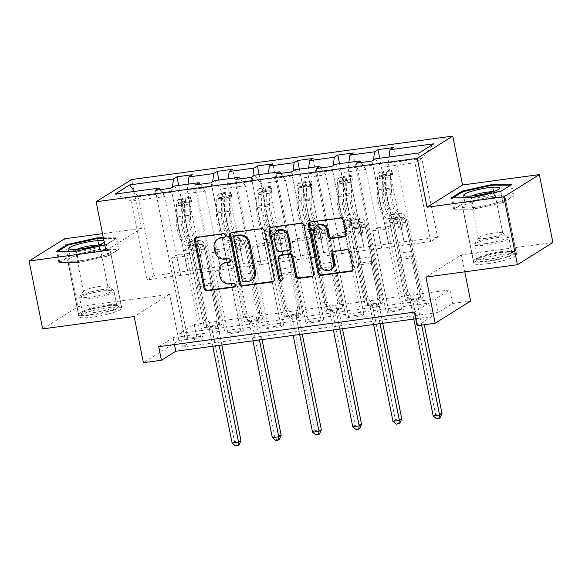 <?xml version="1.0" encoding="UTF-8"?>
<svg xmlns="http://www.w3.org/2000/svg" width="582" height="582" viewBox="0 0 582 582"><rect width="100%" height="100%" fill="white"/><g stroke="black" fill="none" stroke-linecap="round" stroke-linejoin="round"><path stroke-width="0.44" stroke-dasharray="2.91 2.18" d="M225.125 236.983A1.928 1.761 -122.1 0 0 224.259 233.273L197.378 236.903A2.75 2.517 -122.1 0 0 196.01 237.594M235.026 286.562A1.928 1.761 -122.1 0 0 234.168 282.852L229.73 283.921M230.079 261.769A1.928 1.761 -122.1 0 0 229.213 258.059L224.776 259.128M491.404 197.836A21.861 3.376 -11.3 0 0 462.486 206.806A21.861 3.376 -11.3 0 0 476.447 207.207A21.861 3.376 -11.3 0 0 505.365 198.236A21.861 3.376 -11.3 0 0 491.404 197.836M487.738 263.69A21.861 3.376 168.7 0 1 473.777 263.29A21.861 3.376 168.7 0 1 502.695 254.327A21.861 3.376 168.7 0 1 516.656 254.72A21.861 3.376 168.7 0 1 487.738 263.69M81.589 260.583A21.861 3.376 168.7 0 1 67.628 260.19A21.861 3.376 168.7 0 1 96.539 251.22A21.861 3.376 168.7 0 1 110.507 251.62A21.861 3.376 168.7 0 1 81.589 260.583M92.873 317.074A21.861 3.376 168.7 0 1 78.912 316.673A21.861 3.376 168.7 0 1 107.83 307.703A21.861 3.376 168.7 0 1 121.791 308.104A21.861 3.376 168.7 0 1 92.873 317.074M42.668 328.895L78.134 306.685L169.638 294.317L178.863 340.477L143.39 362.695M64.573 238.795L78.134 306.685M158.719 346.676L173.101 337.669L428.781 303.106L414.399 312.112M187.651 338.171L203.118 336.083L200.725 337.582L185.258 339.677L187.651 338.171L171.646 258.059L176.484 255.032L180.653 275.337L164.917 196.585L131.408 201.11L147.144 279.869L180.653 275.337M227.86 332.737L243.327 330.649L240.933 332.147L225.467 334.243L227.86 332.737L211.855 252.624L216.693 249.598L220.862 269.903L205.126 191.151L180.384 194.49L196.119 273.249L220.862 269.903M268.069 327.302L283.536 325.214L281.135 326.713L265.676 328.801L268.069 327.302L252.064 247.19L256.902 244.156L261.071 264.468L245.335 185.709L220.593 189.055L236.328 267.815L261.071 264.468M308.278 321.868L323.745 319.773L321.344 321.279L305.885 323.366L308.278 321.868L292.273 241.756L297.111 238.722L301.28 259.034L285.544 180.275L260.794 183.621L276.537 262.373L301.28 259.034M348.487 316.433L363.954 314.338L361.553 315.844L346.086 317.932L348.487 316.433L332.475 236.321L337.32 233.287L341.488 253.592L325.745 174.84L301.003 178.187L316.739 256.938L341.488 253.592M388.696 310.992L404.155 308.904L401.762 310.402L386.295 312.498L388.696 310.992L372.684 230.879L377.529 227.853L381.69 248.158L365.954 169.406L341.212 172.752L356.948 251.504L381.69 248.158M194.192 324.465L449.871 289.894L435.489 298.901L179.809 333.471L194.192 324.465L196.905 338.04L178.863 340.477M206.828 326.167L222.295 324.079L219.894 325.578L204.428 327.666L206.828 326.167L178.71 185.447M247.037 320.733L262.497 318.638L260.103 320.144L244.636 322.232L247.037 320.733L218.919 180.013M287.246 315.298L302.705 313.203L300.312 314.709L284.845 316.797L287.246 315.298L259.121 174.571M327.455 309.857L342.914 307.769L340.521 309.268L325.054 311.363L327.455 309.857L299.33 169.136M367.657 304.422L383.123 302.334L380.73 303.833L365.263 305.928L367.657 304.422L339.539 163.702M407.866 298.988L423.332 296.9L420.939 298.399L405.472 300.487L407.866 298.988L379.748 158.268M363.852 247.183L348.116 168.424L372.858 165.084L388.594 243.836L363.852 247.183L359.88 226.754L364.718 223.721L380.73 303.833M372.858 165.084L373.491 160.057M348.116 168.424L348.865 162.443M361.066 162.509L365.954 169.406M335.21 164.291L341.212 172.752M323.643 252.617L307.907 173.865L332.649 170.519L348.385 249.271L323.643 252.617L319.671 232.189L324.509 229.155L340.521 309.268M332.649 170.519L333.282 165.492M307.907 173.865L308.656 167.878M320.857 167.943L325.745 174.84M295.001 169.726L301.003 178.187M283.434 258.052L267.698 179.3L292.44 175.953L308.176 254.705L283.434 258.052L279.462 237.623L284.307 234.597L300.312 314.709M292.44 175.953L293.073 170.933M267.698 179.3L268.447 173.312M280.648 173.385L285.544 180.275M254.792 175.16L260.794 183.621M243.225 263.486L227.489 184.734L252.232 181.388L267.975 260.147L243.225 263.486L239.253 243.058L244.098 240.031L260.103 320.144M252.232 181.388L252.864 176.368M227.489 184.734L228.246 178.747M240.439 178.82L245.335 185.709M214.583 180.595L220.593 189.055M203.023 268.928L187.28 190.168L212.03 186.822L227.766 265.581L203.023 268.928L199.044 248.499L203.889 245.466L219.894 325.578M212.03 186.822L212.656 181.802M187.28 190.168L188.037 184.188M200.23 184.254L205.126 191.151M174.374 186.029L180.384 194.49M115.098 194.046L131.408 201.11L138.312 196.789L171.821 192.264L187.557 271.016L154.048 275.548L138.312 196.789L134.413 191.434M171.821 192.264L172.447 187.237M160.021 189.688L164.917 196.585M425.929 277.083L461.402 254.872L552.9 242.498M461.402 254.872L464.792 271.83M470.627 301.032L452.585 303.477L438.202 312.483L182.522 347.047L196.905 338.04M449.871 289.894L452.585 303.477M105.909 250.624L141.375 228.406L102.519 233.666M141.375 228.406L131.612 179.525M415.737 318.812L431.495 316.681L417.112 325.687M154.048 275.548L147.144 279.869M381.596 248.216L430.665 241.537L437.569 237.216L421.834 158.464L388.325 162.989L404.061 241.748L400.089 221.32L404.927 218.286L420.939 298.399M437.569 237.216L404.061 241.748M430.665 241.537L414.93 162.785L421.834 158.464L433.801 143.805M397.157 246.07L381.421 167.31L414.93 162.785L419.229 152.928M388.594 243.836L404.155 241.683M348.385 249.271L363.946 247.124M308.176 254.705L323.738 252.559M267.975 260.147L283.529 257.993M227.766 265.581L243.327 263.428M187.557 271.016L203.118 268.862M180.558 275.395L196.119 273.249M220.767 269.961L236.328 267.815M260.976 264.526L276.537 262.373M301.178 259.092L316.739 256.938M341.387 253.657L356.948 251.504M388.325 162.989L389.074 157.009M375.419 158.85L381.421 167.31M173.101 337.669L174.469 344.544M428.781 303.106L431.495 316.681M179.809 333.471L182.522 347.047M435.489 298.901L438.202 312.483M187.651 270.957L183.585 250.587L188.423 247.554L203.889 245.466M183.585 250.587L199.044 248.499M188.423 247.554L204.428 327.666M222.295 324.079L192.446 174.716M155.409 190.314L185.258 339.677M203.118 336.083L187.113 255.971L191.951 252.937L196.025 273.307M170.875 188.226L200.725 337.582M176.484 255.032L191.951 252.937M171.646 258.059L187.113 255.971M216.693 249.598L232.16 247.503L236.227 267.873M211.855 252.624L227.322 250.536L232.16 247.503M211.084 182.784L240.933 332.147M243.327 330.649L227.322 250.536M195.617 184.88L225.467 334.243M227.86 265.523L223.786 245.153L228.631 242.119L244.636 322.232M262.497 318.638L232.655 169.282M228.631 242.119L244.098 240.031M223.786 245.153L239.253 243.058M256.902 244.156L272.369 242.068L276.435 262.438M252.064 247.19L267.524 245.102L272.369 242.068M251.293 177.35L281.135 326.713M283.536 325.214L267.524 245.102M235.826 179.445L265.676 328.801M268.069 260.081L263.995 239.719L268.84 236.685L284.845 316.797M302.705 313.203L272.863 163.84M268.84 236.685L284.307 234.597M263.995 239.719L279.462 237.623M297.111 238.722L312.578 236.634L316.644 256.997M292.273 241.756L307.733 239.66L312.578 236.634M291.502 171.916L321.344 321.279M323.745 319.773L307.733 239.66M276.035 174.003L305.885 323.366M308.278 254.647L304.204 234.277L309.049 231.25L325.054 311.363M342.914 307.769L313.072 158.406M309.049 231.25L324.509 229.155M304.204 234.277L319.671 232.189M337.32 233.287L352.787 231.2L356.853 251.562M332.475 236.321L347.941 234.226L352.787 231.2M331.711 166.481L361.553 315.844M363.954 314.338L347.941 234.226M316.244 168.569L346.086 317.932M348.48 249.212L344.413 228.842L349.258 225.816L365.263 305.928M383.123 302.334L353.281 152.971M349.258 225.816L364.718 223.721M344.413 228.842L359.88 226.754M377.529 227.853L392.996 225.758L397.062 246.128M372.684 230.879L388.15 228.791L392.996 225.758M371.92 161.047L401.762 310.402M404.155 308.904L388.15 228.791M356.453 163.135L386.295 312.498M388.689 243.778L384.622 223.408L389.46 220.374L405.472 300.487M423.332 296.9L393.49 147.537M389.46 220.374L404.927 218.286M384.622 223.408L400.089 221.32M104.753 244.826L106.317 244.484L116.997 237.791L103.349 237.805M169.638 294.317L134.166 316.528M58.855 262.613L78.381 262.591L108.594 255.884L119.281 249.198L99.748 249.212L69.534 255.92L58.855 262.613L56.57 251.206M78.381 262.591L76.104 251.184M69.534 255.92L67.432 245.393M99.748 249.212L97.616 238.562M119.281 249.198L116.997 237.791M108.594 255.884L106.317 244.484M503.459 202.507L514.139 195.814L494.613 195.828L464.4 202.536L453.713 209.229L473.246 209.207L503.459 202.507L501.182 191.1M514.139 195.814L511.862 184.407M473.246 209.207L470.969 197.807M453.713 209.229L451.436 197.822M464.4 202.536L462.29 192.016M494.613 195.828L492.481 185.178M218.556 238.54A8.803 8.053 -122.1 0 0 215.136 247.095L214.176 247.699M225.736 258.532A8.803 8.053 -122.1 0 1 215.937 251.097L215.136 247.095M223.51 263.333A8.803 8.053 -122.1 0 0 220.091 271.889L219.13 272.485M230.69 283.318A8.803 8.053 -122.1 0 1 220.891 275.883L220.091 271.889M273.591 281.317A2.75 2.517 -122.1 0 0 275.177 278.4L265.588 230.421A2.75 2.517 -122.1 0 0 262.526 228.093L232.669 232.131A2.75 2.517 -122.1 0 0 231.301 232.829M235.55 235.725A1.928 1.761 -122.1 0 0 234.801 237.594L233.848 238.191M251.999 279.775A8.803 8.053 -122.1 0 1 249.031 280.844L245.364 281.339A1.928 1.761 -122.1 0 1 243.218 279.709L234.801 237.594M270.645 227.511A2.75 2.517 -122.1 0 1 272.012 226.813L301.869 222.775L300.909 223.379M312.927 275.999A2.75 2.517 -122.1 0 0 314.513 273.082L304.932 225.103A2.75 2.517 -122.1 0 0 301.869 222.775M280.328 255.192A2.75 2.517 -122.1 0 0 279.258 257.862L283.303 278.123L282.343 278.727M282.023 280.211A1.928 1.761 -122.1 0 0 283.303 278.123M278.08 230.523A7.362 6.737 -122.1 0 0 275.221 237.674L274.26 238.271M289.909 249.649A2.75 2.517 -122.1 0 1 288.985 249.976L280.509 251.126A2.75 2.517 -122.1 0 1 277.447 248.805L275.221 237.674M317.394 225.067A7.362 6.737 -122.1 0 0 314.535 232.218L313.574 232.822M331.522 269.131A7.362 6.737 -122.1 0 1 320.849 263.806L314.535 232.218M352.27 270.681A2.75 2.517 -122.1 0 0 353.856 267.764L350.604 251.504A2.75 2.517 -122.1 0 0 347.541 249.183L334.766 250.907A2.75 2.517 -122.1 0 0 333.399 251.599M345.373 236.161A2.75 2.517 -122.1 0 0 346.959 233.244L344.268 219.785A2.75 2.517 -122.1 0 0 341.205 217.457L311.355 221.495A2.75 2.517 -122.1 0 0 309.98 222.186M186.305 242.228L191.202 241.566L193.457 241.886A10.229 3.812 -97.7 0 1 197.924 249.831L198.804 254.232A1.681 1.542 -122.1 0 0 201.248 255.454A1.681 1.542 -122.1 0 0 201.903 253.817L201.023 249.416A10.229 3.812 82.3 0 0 196.556 241.472L194.293 241.152L199.19 240.49L201.452 240.81A10.229 3.812 -97.7 0 1 205.919 248.754L219.494 316.703L217.101 318.201L210.48 285.071L197.589 286.81L197.822 284.947A6.089 2.27 82.3 0 0 197.604 280.393L191.784 251.271A6.584 2.459 -97.7 0 0 188.91 246.157L186.647 245.837A21.439 7.995 82.3 0 1 176.208 217.042L176.564 204.333A7.428 2.772 82.3 0 1 177.99 199.786L178.696 203.314A3.783 1.411 82.3 0 0 177.99 205.621L177.641 218.323A17.802 6.635 82.3 0 0 186.305 242.228L188.561 242.548A10.229 3.812 -97.7 0 1 193.028 250.493L206.61 318.441L211.23 325.978A2.801 2.568 57.9 0 1 211.622 326.968L234.517 441.571L232.123 443.069M190.874 198.047L190.219 197.189L190.925 200.717L191.58 201.576L190.874 198.047A7.428 2.772 82.3 0 0 189.448 202.594L189.099 215.296A21.439 7.995 82.3 0 0 199.539 244.098L194.635 244.76L196.898 245.08A6.584 2.459 -97.7 0 1 199.772 250.195L200.652 254.596A1.681 1.542 57.9 0 1 199.43 256.436A1.681 1.542 57.9 0 1 197.56 255.018L196.68 250.609A6.584 2.459 82.3 0 0 193.806 245.495L191.543 245.175L186.647 245.837M197.589 286.81L204.209 319.947L206.61 318.441M191.58 201.576A3.783 1.411 82.3 0 0 190.881 203.875L190.525 216.584A17.802 6.635 82.3 0 0 199.19 240.49M199.539 244.098L201.794 244.418A6.584 2.459 -97.7 0 1 204.668 249.532L210.488 278.647A6.089 2.27 -97.7 0 1 210.713 283.201L210.48 285.071M190.219 197.189L182.486 198.236L177.99 199.786M190.925 200.717L183.192 201.765L182.486 198.236M178.696 203.314L183.192 201.765M194.635 244.76A21.439 7.995 -97.7 0 1 184.203 215.958L184.552 203.256A7.428 2.772 -97.7 0 1 185.331 199.488C184.945 198.724 183.919 198.862 182.231 199.91A7.428 2.772 82.3 0 0 181.46 203.671L181.104 216.38A21.439 7.995 82.3 0 0 191.543 245.175M191.202 241.566A17.802 6.635 -97.7 0 1 182.537 217.661L182.886 204.959A3.783 1.411 -97.7 0 1 183.017 203.816C184.581 202.274 185.614 202.136 186.109 203.402A3.783 1.411 82.3 0 0 185.978 204.537L185.629 217.246A17.802 6.635 82.3 0 0 194.293 241.152M221.844 345.024L218.061 326.102A2.801 2.568 57.9 0 1 218.046 325.062L219.494 316.703M240.963 440.698L234.517 441.571L236.438 445.288L239.02 444.939M185.331 199.488L186.109 203.402L185.331 199.488M204.209 319.947L208.836 327.484A2.801 2.568 57.9 0 1 209.222 328.474L212.779 346.254M219.218 345.381L215.667 327.601A2.801 2.568 57.9 0 1 215.653 326.56L217.101 318.201M235.477 445.892L236.438 445.288M111.751 310.206A18.922 2.925 -11.3 0 0 118.153 306.11A18.922 2.925 -11.3 0 0 88.086 310.228A18.922 2.925 -11.3 0 0 81.502 313.429A18.922 2.925 -11.3 0 0 90.974 314.571A18.922 2.925 -11.3 0 0 111.751 310.206M88.69 308.867A17.518 2.706 168.7 0 1 116.531 305.055A17.518 2.706 168.7 0 1 116.822 305.426A17.518 2.706 168.7 0 1 110.602 308.846A17.518 2.706 168.7 0 1 92.567 312.752A17.518 2.706 168.7 0 1 82.469 312.294A17.518 2.706 168.7 0 1 82.593 311.836A17.518 2.706 168.7 0 1 88.69 308.867M104.251 242.345A18.217 2.815 -11.3 0 0 103.96 240.861M76.875 249.365A12.477 1.928 -11.3 0 0 75.304 250.697A12.477 1.928 -11.3 0 0 75.864 251.118A12.477 1.928 -11.3 0 0 95.339 248.245A12.477 1.928 -11.3 0 0 99.413 246.412A12.477 1.928 -11.3 0 0 99.769 245.808A12.477 1.928 -11.3 0 0 97.805 245.189M87.882 289.043A12.477 1.928 168.7 0 1 107.706 286.322A12.477 1.928 168.7 0 1 107.917 286.591A12.477 1.928 168.7 0 1 103.487 289.028A12.477 1.928 168.7 0 1 90.647 291.808A12.477 1.928 168.7 0 1 83.452 291.48A12.477 1.928 168.7 0 1 83.546 291.153A12.477 1.928 168.7 0 1 87.882 289.043M113.505 310.206A21.723 3.354 168.7 0 1 91.141 315.044A21.723 3.354 168.7 0 1 78.614 314.476A21.723 3.354 168.7 0 1 86.332 310.228A21.723 3.354 168.7 0 1 108.696 305.39A21.723 3.354 168.7 0 1 121.216 305.957A21.723 3.354 168.7 0 1 113.505 310.206M102.65 255.891A21.723 3.354 168.7 0 1 80.287 260.729A21.723 3.354 168.7 0 1 67.759 260.161A21.723 3.354 168.7 0 1 75.478 255.913A21.723 3.354 168.7 0 1 97.841 251.075A21.723 3.354 168.7 0 1 110.369 251.65A21.723 3.354 168.7 0 1 102.65 255.891M59.793 262.402L70.138 255.92L99.413 249.423L118.335 249.402L107.99 255.884L78.716 262.387L59.793 262.402L57.618 251.54L58.156 251.206M70.138 255.92L67.97 245.058M99.413 249.423L97.245 238.562M103.494 238.555L116.167 238.54L105.815 245.022L76.54 251.526L57.618 251.54M118.335 249.402L116.167 238.54M107.99 255.884L105.815 245.022M78.716 262.387L76.54 251.526M501.255 252.784A18.922 2.925 -11.3 0 0 476.367 260.045A18.922 2.925 -11.3 0 0 488.313 260.889A18.922 2.925 -11.3 0 0 506.755 256.778A18.922 2.925 -11.3 0 0 513.018 252.726A18.922 2.925 -11.3 0 0 501.255 252.784M488.516 259.23A17.518 2.706 168.7 0 1 477.327 258.91A17.518 2.706 168.7 0 1 477.458 258.452A17.518 2.706 168.7 0 1 500.498 251.722A17.518 2.706 168.7 0 1 511.396 251.671A17.518 2.706 168.7 0 1 511.687 252.042A17.518 2.706 168.7 0 1 488.516 259.23M471.74 195.988A12.477 1.928 -11.3 0 0 470.169 197.32A12.477 1.928 -11.3 0 0 470.729 197.735A12.477 1.928 -11.3 0 0 478.135 197.545A12.477 1.928 -11.3 0 0 494.278 193.028A12.477 1.928 -11.3 0 0 494.627 192.431A12.477 1.928 -11.3 0 0 492.67 191.805M486.283 238.322A12.477 1.928 168.7 0 1 478.317 238.096A12.477 1.928 168.7 0 1 478.411 237.769A12.477 1.928 168.7 0 1 494.816 232.982A12.477 1.928 168.7 0 1 502.572 232.946A12.477 1.928 168.7 0 1 502.783 233.207A12.477 1.928 168.7 0 1 486.283 238.322M502.208 252.181A21.723 3.354 168.7 0 1 516.081 252.581A21.723 3.354 168.7 0 1 487.352 261.485A21.723 3.354 168.7 0 1 473.479 261.092A21.723 3.354 168.7 0 1 502.208 252.181M491.361 197.865A21.723 3.354 168.7 0 1 505.227 198.266A21.723 3.354 168.7 0 1 476.498 207.17A21.723 3.354 168.7 0 1 462.625 206.777A21.723 3.354 168.7 0 1 491.361 197.865M502.848 202.507L473.581 209.003L454.651 209.018L465.003 202.536L494.278 196.039L513.2 196.025L502.848 202.507L500.68 191.638L471.405 198.142L453.022 197.822M473.581 209.003L471.405 198.142M454.651 209.018L452.483 198.156M465.003 202.536L462.836 191.674M494.278 196.039L492.11 185.178M510.661 185.163L500.68 191.638M513.2 196.025L511.032 185.156M226.514 236.794L231.41 236.132L233.666 236.452A10.229 3.812 -97.7 0 1 238.133 244.396L239.013 248.798A1.681 1.542 -122.1 0 0 241.457 250.013A1.681 1.542 -122.1 0 0 242.105 248.383L241.224 243.974A10.229 3.812 82.3 0 0 236.758 236.03L234.502 235.717L239.398 235.055L241.661 235.368A10.229 3.812 -97.7 0 1 246.128 243.312L259.703 311.268L257.309 312.767L250.689 279.636L237.798 281.375L238.031 279.505A6.089 2.27 82.3 0 0 237.812 274.951L231.992 245.837A6.584 2.459 -97.7 0 0 229.119 240.722L226.856 240.402A21.439 7.995 82.3 0 1 216.417 211.601L216.773 198.898A7.428 2.772 82.3 0 1 218.199 194.352L218.905 197.88A3.783 1.411 82.3 0 0 218.199 200.179L217.85 212.888A17.802 6.635 82.3 0 0 226.514 236.794L228.77 237.114A10.229 3.812 -97.7 0 1 233.237 245.058L246.819 313.007L251.439 320.544A2.801 2.568 57.9 0 1 251.831 321.533L274.726 436.136L272.332 437.635M231.083 192.606L230.421 191.754L231.127 195.283L231.789 196.141L231.083 192.606A7.428 2.772 82.3 0 0 229.657 197.153L229.308 209.862A21.439 7.995 82.3 0 0 239.74 238.664L234.844 239.326L237.107 239.646A6.584 2.459 -97.7 0 1 239.98 244.76L240.861 249.161A1.681 1.542 57.9 0 1 239.638 251.002A1.681 1.542 57.9 0 1 237.769 249.576L236.889 245.175A6.584 2.459 82.3 0 0 234.015 240.06L231.752 239.74L226.856 240.402M237.798 281.375L244.418 314.506L246.819 313.007M231.789 196.141A3.783 1.411 82.3 0 0 231.083 198.44L230.734 211.142A17.802 6.635 82.3 0 0 239.398 235.055M239.74 238.664L242.003 238.984A6.584 2.459 -97.7 0 1 244.877 244.098L250.697 273.213A6.089 2.27 -97.7 0 1 250.922 277.767L250.689 279.636M230.421 191.754L222.695 192.802L218.199 194.352M231.127 195.283L223.401 196.33L222.695 192.802M218.905 197.88L223.401 196.33M234.844 239.326A21.439 7.995 -97.7 0 1 224.405 210.524L224.761 197.815A7.428 2.772 -97.7 0 1 225.532 194.053C225.154 193.289 224.128 193.428 222.44 194.475A7.428 2.772 82.3 0 0 221.669 198.236L221.313 210.939A21.439 7.995 82.3 0 0 231.752 239.74M231.41 236.132A17.802 6.635 -97.7 0 1 222.746 212.226L223.095 199.517A3.783 1.411 -97.7 0 1 223.226 198.382C224.79 196.84 225.823 196.701 226.318 197.96A3.783 1.411 82.3 0 0 226.187 199.102L225.838 211.804A17.802 6.635 82.3 0 0 234.502 235.717M262.053 339.59L258.27 320.66A2.801 2.568 57.9 0 1 258.255 319.627L259.703 311.268M281.171 435.263L274.726 436.136L276.646 439.854L279.222 439.505M225.532 194.053L226.318 197.96L225.532 194.053M244.418 314.506L249.045 322.042A2.801 2.568 57.9 0 1 249.431 323.032L252.981 340.819M259.427 339.946L255.876 322.166A2.801 2.568 57.9 0 1 255.862 321.126L257.309 312.767M275.686 440.458L276.646 439.854M266.723 231.36L271.619 230.698L273.875 231.018A10.229 3.812 -97.7 0 1 278.342 238.962L279.222 243.363A1.681 1.542 -122.1 0 0 281.659 244.578A1.681 1.542 -122.1 0 0 282.314 242.949L281.433 238.54A10.229 3.812 82.3 0 0 276.967 230.596L274.711 230.276L279.607 229.614L281.863 229.934A10.229 3.812 -97.7 0 1 286.337 237.878L299.912 305.826L297.511 307.332L290.891 274.202L278.007 275.941L278.24 274.071A6.089 2.27 82.3 0 0 278.014 269.517L272.201 240.402A6.584 2.459 -97.7 0 0 269.32 235.288L267.065 234.968A21.439 7.995 82.3 0 1 256.626 206.166L256.982 193.464A7.428 2.772 82.3 0 1 258.408 188.917L259.114 192.446A3.783 1.411 82.3 0 0 258.408 194.744L258.052 207.454A17.802 6.635 82.3 0 0 266.723 231.36L268.979 231.68A10.229 3.812 -97.7 0 1 273.445 239.624L287.021 307.572L291.647 315.109A2.801 2.568 57.9 0 1 292.033 316.099L314.935 430.702L312.541 432.2M271.292 187.171L270.63 186.32L271.336 189.848L271.998 190.707L271.292 187.171A7.428 2.772 82.3 0 0 269.866 191.718L269.51 204.428A21.439 7.995 82.3 0 0 279.949 233.229L275.053 233.891L277.316 234.204A6.584 2.459 -97.7 0 1 280.189 239.326L281.07 243.727A1.681 1.542 57.9 0 1 279.847 245.56A1.681 1.542 57.9 0 1 277.978 244.142L277.097 239.74A6.584 2.459 82.3 0 0 274.224 234.626L271.961 234.306L267.065 234.968M278.007 275.941L284.627 309.071L287.021 307.572M271.998 190.707A3.783 1.411 82.3 0 0 271.292 193.006L270.943 205.708A17.802 6.635 82.3 0 0 279.607 229.614M279.949 233.229L282.212 233.542A6.584 2.459 -97.7 0 1 285.085 238.664L290.905 267.778A6.089 2.27 -97.7 0 1 291.131 272.332L290.891 274.202M270.63 186.32L262.897 187.368L258.408 188.917M271.336 189.848L263.602 190.896L262.897 187.368M259.114 192.446L263.602 190.896M275.053 233.891A21.439 7.995 -97.7 0 1 264.614 205.09L264.97 192.38A7.428 2.772 -97.7 0 1 265.741 188.619C265.363 187.848 264.33 187.993 262.649 189.034A7.428 2.772 82.3 0 0 261.878 192.802L261.522 205.504A21.439 7.995 82.3 0 0 271.961 234.306M271.619 230.698A17.802 6.635 -97.7 0 1 262.955 206.792L263.304 194.082A3.783 1.411 -97.7 0 1 263.435 192.948C264.999 191.405 266.025 191.267 266.527 192.526A3.783 1.411 82.3 0 0 266.396 193.668L266.047 206.37A17.802 6.635 82.3 0 0 274.711 230.276M302.262 334.155L298.479 315.226A2.801 2.568 57.9 0 1 298.464 314.185L299.912 305.826M321.38 429.829L314.935 430.702L316.855 434.419L319.431 434.07M265.741 188.619L266.527 192.526L265.741 188.619M284.627 309.071L289.254 316.608A2.801 2.568 57.9 0 1 289.64 317.597L293.19 335.377M299.635 334.512L296.085 316.724A2.801 2.568 57.9 0 1 296.063 315.691L297.511 307.332M315.895 435.016L316.855 434.419M306.925 225.925L311.828 225.263L314.084 225.576A10.229 3.812 -97.7 0 1 318.55 233.528L319.431 237.929A1.681 1.542 -122.1 0 0 321.868 239.144A1.681 1.542 -122.1 0 0 322.523 237.507L321.642 233.106A10.229 3.812 82.3 0 0 317.175 225.161L314.92 224.841L319.816 224.179L322.072 224.499A10.229 3.812 -97.7 0 1 326.538 232.444L340.121 300.392L337.72 301.898L331.1 268.76L318.216 270.506L318.449 268.637A6.089 2.27 82.3 0 0 318.223 264.083L312.41 234.968A6.584 2.459 -97.7 0 0 309.529 229.854L307.274 229.534A21.439 7.995 82.3 0 1 296.835 200.732L297.184 188.03A7.428 2.772 82.3 0 1 298.617 183.476L299.323 187.011A3.783 1.411 82.3 0 0 298.617 189.31L298.26 202.019A17.802 6.635 82.3 0 0 306.925 225.925L309.188 226.238A10.229 3.812 -97.7 0 1 313.654 234.19L327.23 302.138L331.856 309.675A2.801 2.568 57.9 0 1 332.242 310.664L355.144 425.26L352.75 426.766M311.501 181.737L310.839 180.886L311.545 184.414L312.192 185.243L311.501 181.737A7.428 2.772 82.3 0 0 310.075 186.284L309.719 198.993A21.439 7.995 82.3 0 0 320.158 227.788L315.262 228.45L317.525 228.77A6.584 2.459 -97.7 0 1 320.398 233.884L321.279 238.293A1.681 1.542 57.9 0 1 320.056 240.126A1.681 1.542 57.9 0 1 318.187 238.707L317.306 234.306A6.584 2.459 82.3 0 0 314.425 229.192L312.17 228.872L307.274 229.534M318.216 270.506L324.836 303.637L327.23 302.138M299.323 187.011L312.207 185.265A3.783 1.411 82.3 0 0 311.501 187.571L311.152 200.273A17.802 6.635 82.3 0 0 319.816 224.179M320.158 227.788L322.421 228.108A6.584 2.459 -97.7 0 1 325.294 233.222L331.114 262.344A6.089 2.27 -97.7 0 1 331.34 266.898L331.1 268.76M310.839 180.886L303.106 181.926L298.617 183.476M311.545 184.414L303.811 185.462L303.106 181.926M299.432 186.968L303.811 185.462M315.262 228.45A21.439 7.995 -97.7 0 1 304.822 199.655L305.179 186.946A7.428 2.772 -97.7 0 1 305.95 183.185C305.572 182.413 304.539 182.552 302.858 183.599A7.428 2.772 82.3 0 0 302.087 187.368L301.731 200.07A21.439 7.995 82.3 0 0 312.17 228.872M311.828 225.263A17.802 6.635 -97.7 0 1 303.157 201.357L303.513 188.648A3.783 1.411 -97.7 0 1 303.637 187.506C305.208 185.971 306.234 185.833 306.736 187.091A3.783 1.411 82.3 0 0 306.605 188.233L306.256 200.935A17.802 6.635 82.3 0 0 314.92 224.841M342.471 328.721L338.688 309.791A2.801 2.568 57.9 0 1 338.673 308.751L340.121 300.392M361.589 424.394L355.144 425.26L357.064 428.985L359.64 428.636M305.95 183.185L306.736 187.091L305.95 183.185M324.836 303.637L329.456 311.174A2.801 2.568 57.9 0 1 329.849 312.163L333.399 329.943M339.844 329.07L336.294 311.29A2.801 2.568 57.9 0 1 336.272 310.25L337.72 301.898M356.104 429.581L357.064 428.985M347.134 220.483L352.03 219.821L354.293 220.142A10.229 3.812 -97.7 0 1 358.759 228.086L359.64 232.494A1.681 1.542 -122.1 0 0 362.077 233.709A1.681 1.542 -122.1 0 0 362.732 232.073L361.851 227.671A10.229 3.812 82.3 0 0 357.384 219.727L355.129 219.407L360.025 218.745L362.28 219.065A10.229 3.812 -97.7 0 1 366.747 227.009L380.33 294.958L377.929 296.456L371.309 263.326L358.425 265.072L358.658 263.202A6.089 2.27 82.3 0 0 358.432 258.648L352.619 229.534A6.584 2.459 -97.7 0 0 349.738 224.419L347.483 224.099A21.439 7.995 82.3 0 1 337.043 195.297L337.393 182.588A7.428 2.772 82.3 0 1 338.819 178.041L339.524 181.577A3.783 1.411 82.3 0 0 338.826 183.876L338.469 196.578A17.802 6.635 82.3 0 0 347.134 220.483L349.396 220.804A10.229 3.812 -97.7 0 1 353.863 228.748L367.438 296.704L372.065 304.24A2.801 2.568 57.9 0 1 372.451 305.223L395.353 419.826L392.952 421.332M351.71 176.302L351.048 175.444L351.754 178.98L352.416 179.831L351.71 176.302A7.428 2.772 82.3 0 0 350.284 180.849L349.928 193.551A21.439 7.995 82.3 0 0 360.367 222.353L355.471 223.015L357.726 223.335A6.584 2.459 -97.7 0 1 360.607 228.45L361.487 232.851A1.681 1.542 57.9 0 1 360.265 234.692A1.681 1.542 57.9 0 1 358.396 233.273L357.515 228.872A6.584 2.459 82.3 0 0 354.634 223.757L352.379 223.437L347.483 224.099M358.425 265.072L365.045 298.202L367.438 296.704M352.416 179.831A3.783 1.411 82.3 0 0 351.71 182.13L351.361 194.839A17.802 6.635 82.3 0 0 360.025 218.745M360.367 222.353L362.63 222.673A6.584 2.459 -97.7 0 1 365.503 227.788L371.323 256.902A6.089 2.27 -97.7 0 1 371.542 261.456L371.309 263.326M351.048 175.444L343.315 176.492L338.819 178.041M351.754 178.98L344.02 180.02L343.315 176.492M339.524 181.577L344.02 180.02M355.471 223.015A21.439 7.995 -97.7 0 1 345.031 194.213L345.388 181.511A7.428 2.772 -97.7 0 1 346.159 177.75C345.781 176.979 344.748 177.117 343.067 178.165A7.428 2.772 82.3 0 0 342.289 181.926L341.94 194.635A21.439 7.995 82.3 0 0 352.379 223.437M352.03 219.821A17.802 6.635 -97.7 0 1 343.365 195.916L343.722 183.214A3.783 1.411 -97.7 0 1 343.846 182.071C345.41 180.536 346.443 180.398 346.937 181.657A3.783 1.411 82.3 0 0 346.814 182.792L346.457 195.501A17.802 6.635 82.3 0 0 355.129 219.407M382.68 323.279L378.897 304.357A2.801 2.568 57.9 0 1 378.882 303.317L380.33 294.958M401.798 418.953L395.353 419.826L397.273 423.543L399.849 423.201M346.159 177.75L346.937 181.657L346.159 177.75M365.045 298.202L369.665 305.739A2.801 2.568 57.9 0 1 370.057 306.729L373.608 324.509M380.053 323.636L376.496 305.856A2.801 2.568 57.9 0 1 376.481 304.815L377.929 296.456M396.313 424.147L397.273 423.543M387.343 215.049L392.239 214.387L394.501 214.707A10.229 3.812 -97.7 0 1 398.968 222.651L399.849 227.053A1.681 1.542 -122.1 0 0 402.286 228.275A1.681 1.542 -122.1 0 0 402.94 226.638L402.06 222.237A10.229 3.812 82.3 0 0 397.593 214.292L395.331 213.972L400.234 213.31L402.489 213.63A10.229 3.812 -97.7 0 1 406.956 221.575L420.531 289.523L418.138 291.022L411.518 257.891L398.634 259.637L398.866 257.768A6.089 2.27 82.3 0 0 398.641 253.214L392.821 224.092A6.584 2.459 -97.7 0 0 389.947 218.978L387.692 218.665A21.439 7.995 82.3 0 1 377.252 189.863L377.602 177.154A7.428 2.772 82.3 0 1 379.028 172.607L379.733 176.135A3.783 1.411 82.3 0 0 379.035 178.441L378.678 191.143A17.802 6.635 82.3 0 0 387.343 215.049L389.605 215.369A10.229 3.812 -97.7 0 1 394.072 223.313L407.647 291.262L412.274 298.799A2.801 2.568 57.9 0 1 412.66 299.788L435.562 414.391L433.161 415.89M391.257 170.009L383.523 171.057L379.144 172.57L391.897 170.839L391.257 170.009L391.962 173.545L392.624 174.396L391.919 170.868A7.428 2.772 82.3 0 0 390.493 175.415L390.136 188.117A21.439 7.995 82.3 0 0 400.576 216.919L395.68 217.581L397.935 217.901A6.584 2.459 -97.7 0 1 400.816 223.015L401.696 227.417A1.681 1.542 57.9 0 1 400.474 229.257A1.681 1.542 57.9 0 1 398.597 227.838L397.724 223.43A6.584 2.459 82.3 0 0 394.843 218.315L392.588 218.003L387.692 218.665M398.634 259.637L405.254 292.768L407.647 291.262M392.624 174.396A3.783 1.411 82.3 0 0 391.919 176.695L391.57 189.405A17.802 6.635 82.3 0 0 400.234 213.31M400.576 216.919L402.831 217.239A6.584 2.459 -97.7 0 1 405.712 222.353L411.532 251.468A6.089 2.27 -97.7 0 1 411.75 256.022L411.518 257.891M391.962 173.545L384.229 174.585L383.523 171.057M379.733 176.135L384.229 174.585M395.68 217.581A21.439 7.995 -97.7 0 1 385.24 188.779L385.59 176.077A7.428 2.772 -97.7 0 1 386.368 172.308C385.99 171.545 384.957 171.683 383.276 172.73A7.428 2.772 82.3 0 0 382.498 176.492L382.148 189.201A21.439 7.995 82.3 0 0 392.588 218.003M392.239 214.387A17.802 6.635 -97.7 0 1 383.574 190.481L383.931 177.779A3.783 1.411 -97.7 0 1 384.055 176.637C385.619 175.102 386.652 174.956 387.146 176.222A3.783 1.411 82.3 0 0 387.023 177.357L386.666 190.067A17.802 6.635 82.3 0 0 395.331 213.972M424.256 324.72L419.105 298.922A2.801 2.568 57.9 0 1 419.091 297.882L420.531 289.523M442 413.518L435.562 414.391L437.482 418.109L440.057 417.76M386.368 172.308L387.146 176.222L386.368 172.308M405.254 292.768L409.873 300.305A2.801 2.568 57.9 0 1 410.266 301.294L413.817 319.074M421.637 325.076L416.705 300.421A2.801 2.568 57.9 0 1 416.69 299.381L418.138 291.022M436.522 418.713L437.482 418.109M224.259 233.273L223.299 233.869M234.168 282.852L233.207 283.449M229.213 258.059L228.253 258.663M215.937 251.097L214.976 251.693M220.891 275.883L219.931 276.486M197.378 236.903L196.418 237.507M265.588 230.421L264.628 231.018M275.177 278.4L274.217 279.004M232.669 232.131L231.716 232.735M262.526 228.093L261.565 228.697M243.218 279.709L242.258 280.313M245.364 281.339L244.404 281.935M249.031 280.844L248.07 281.441M272.012 226.813L271.052 227.417M304.932 225.103L303.971 225.7M314.513 273.082L313.56 273.685M279.258 257.862L278.298 258.466M277.447 248.805L276.486 249.402M280.509 251.126L279.549 251.722M288.985 249.976L288.025 250.58M320.849 263.806L319.889 264.41M334.766 250.907L333.813 251.511M347.541 249.183L346.588 249.78M350.604 251.504L349.651 252.108M353.856 267.764L352.896 268.367M311.355 221.495L310.395 222.098M341.205 217.457L340.244 218.061M344.268 219.785L343.307 220.382M346.959 233.244L345.999 233.848M197.56 255.018L198.804 254.232M190.86 198.018L178.099 199.75M178.805 203.278L191.565 201.554M181.104 216.38L176.208 217.042M177.641 218.323L182.537 217.661M196.68 250.609L191.784 251.271M210.488 278.647L197.604 280.393M204.668 249.532L199.772 250.195M193.028 250.493L197.924 249.831M201.023 249.416L205.919 248.754M193.806 245.495L188.91 246.157M201.794 244.418L196.898 245.08M188.561 242.548L193.457 241.886M196.556 241.472L201.452 240.81M189.099 215.296L184.203 215.958M185.629 217.246L190.525 216.584M181.46 203.671L176.564 204.333M177.99 205.621L182.886 204.959M189.448 202.594L184.552 203.256M185.978 204.537L190.881 203.875M210.713 283.201L197.822 284.947M211.23 325.978L208.836 327.484M211.622 326.968L209.222 328.474M218.061 326.102L215.667 327.601M218.046 325.062L215.653 326.56M183.017 203.816L182.231 199.91M200.652 254.596L201.903 253.817M107.772 294.703A17.518 2.706 -11.3 0 0 113.999 291.276A17.518 2.706 -11.3 0 0 103.894 290.818A17.518 2.706 -11.3 0 0 85.867 294.718A17.518 2.706 -11.3 0 0 79.639 298.144A17.518 2.706 -11.3 0 0 89.744 298.602A17.518 2.706 -11.3 0 0 107.772 294.703M85.954 293.379A16.943 2.619 168.7 0 1 112.879 289.683A16.943 2.619 168.7 0 1 107.146 293.357A16.943 2.619 168.7 0 1 88.537 297.264A16.943 2.619 168.7 0 1 80.061 296.245A16.943 2.619 168.7 0 1 85.954 293.379M497.675 237.572A17.518 2.706 -11.3 0 0 474.505 244.76A17.518 2.706 -11.3 0 0 485.694 245.08A17.518 2.706 -11.3 0 0 508.864 237.893A17.518 2.706 -11.3 0 0 497.675 237.572M485.621 243.611A16.943 2.619 168.7 0 1 474.919 242.861A16.943 2.619 168.7 0 1 497.21 236.357A16.943 2.619 168.7 0 1 507.744 236.307A16.943 2.619 168.7 0 1 502.135 239.93A16.943 2.619 168.7 0 1 485.621 243.611M237.769 249.576L239.013 248.798M231.069 192.584L218.308 194.308M219.014 197.844L231.774 196.112M221.313 210.939L216.417 211.601M217.85 212.888L222.746 212.226M236.889 245.175L231.992 245.837M250.697 273.213L237.812 274.951M244.877 244.098L239.98 244.76M233.237 245.058L238.133 244.396M241.224 243.974L246.128 243.312M234.015 240.06L229.119 240.722M242.003 238.984L237.107 239.646M228.77 237.114L233.666 236.452M236.758 236.03L241.661 235.368M229.308 209.862L224.405 210.524M225.838 211.804L230.734 211.142M221.669 198.236L216.773 198.898M218.199 200.179L223.095 199.517M229.657 197.153L224.761 197.815M226.187 199.102L231.083 198.44M250.922 277.767L238.031 279.505M251.439 320.544L249.045 322.042M251.831 321.533L249.431 323.032M258.27 320.66L255.876 322.166M258.255 319.627L255.862 321.126M223.226 198.382L222.44 194.475M240.861 249.161L242.105 248.383M277.978 244.142L279.222 243.363M271.277 187.149L258.517 188.874M259.223 192.402L271.983 190.678M261.522 205.504L256.626 206.166M258.052 207.454L262.955 206.792M277.097 239.74L272.201 240.402M290.905 267.778L278.014 269.517M285.085 238.664L280.189 239.326M273.445 239.624L278.342 238.962M281.433 238.54L286.337 237.878M274.224 234.626L269.32 235.288M282.212 233.542L277.316 234.204M268.979 231.68L273.875 231.018M276.967 230.596L281.863 229.934M269.51 204.428L264.614 205.09M266.047 206.37L270.943 205.708M261.878 192.802L256.982 193.464M258.408 194.744L263.304 194.082M269.866 191.718L264.97 192.38M266.396 193.668L271.292 193.006M291.131 272.332L278.24 274.071M291.647 315.109L289.254 316.608M292.033 316.099L289.64 317.597M298.479 315.226L296.085 316.724M298.464 314.185L296.063 315.691M263.435 192.948L262.649 189.034M281.07 243.727L282.314 242.949M318.187 238.707L319.431 237.929M311.486 181.715L298.726 183.439M301.731 200.07L296.835 200.732M298.26 202.019L303.157 201.357M317.306 234.306L312.41 234.968M331.114 262.344L318.223 264.083M325.294 233.222L320.398 233.884M313.654 234.19L318.55 233.528M321.642 233.106L326.538 232.444M314.425 229.192L309.529 229.854M322.421 228.108L317.525 228.77M309.188 226.238L314.084 225.576M317.175 225.161L322.072 224.499M309.719 198.993L304.822 199.655M306.256 200.935L311.152 200.273M302.087 187.368L297.184 188.03M298.617 189.31L303.513 188.648M310.075 186.284L305.179 186.946M306.605 188.233L311.501 187.571M331.34 266.898L318.449 268.637M331.856 309.675L329.456 311.174M332.242 310.664L329.849 312.163M338.688 309.791L336.294 311.29M338.673 308.751L336.272 310.25M303.637 187.506L302.858 183.599M321.279 238.293L322.523 237.507M358.396 233.273L359.64 232.494M351.695 176.281L338.935 178.005M339.641 181.533L352.401 179.809M341.94 194.635L337.043 195.297M338.469 196.578L343.365 195.916M357.515 228.872L352.619 229.534M371.323 256.902L358.432 258.648M365.503 227.788L360.607 228.45M353.863 228.748L358.759 228.086M361.851 227.671L366.747 227.009M354.634 223.757L349.738 224.419M362.63 222.673L357.726 223.335M349.396 220.804L354.293 220.142M357.384 219.727L362.28 219.065M349.928 193.551L345.031 194.213M346.457 195.501L351.361 194.839M342.289 181.926L337.393 182.588M338.826 183.876L343.722 183.214M350.284 180.849L345.388 181.511M346.814 182.792L351.71 182.13M371.542 261.456L358.658 263.202M372.065 304.24L369.665 305.739M372.451 305.223L370.057 306.729M378.897 304.357L376.496 305.856M378.882 303.317L376.481 304.815M343.846 182.071L343.067 178.165M361.487 232.851L362.732 232.073M398.597 227.838L399.849 227.053M379.85 176.099L392.603 174.374M382.148 189.201L377.252 189.863M378.678 191.143L383.574 190.481M397.724 223.43L392.821 224.092M411.532 251.468L398.641 253.214M405.712 222.353L400.816 223.015M394.072 223.313L398.968 222.651M402.06 222.237L406.956 221.575M394.843 218.315L389.947 218.978M402.831 217.239L397.935 217.901M389.605 215.369L394.501 214.707M397.593 214.292L402.489 213.63M390.136 188.117L385.24 188.779M386.666 190.067L391.57 189.405M382.498 176.492L377.602 177.154M379.035 178.441L383.931 177.779M390.493 175.415L385.59 176.077M387.023 177.357L391.919 176.695M411.75 256.022L398.866 257.768M412.274 298.799L409.873 300.305M412.66 299.788L410.266 301.294M419.105 298.922L416.705 300.421M419.091 297.882L416.69 299.381M384.055 176.637L383.276 172.73M401.696 227.417L402.94 226.638M473.777 263.29L462.486 206.806M78.912 316.673L67.628 260.19M121.791 308.104L110.507 251.62M516.656 254.72L505.365 198.236M230.61 261.558L229.65 262.162M235.565 286.351L234.604 286.948M196.454 237.238L195.494 237.842M225.656 236.765L224.696 237.369M274.107 281.077L273.147 281.673M231.745 232.465L230.785 233.069M313.443 275.759L312.49 276.355M282.554 279.993L281.601 280.597M271.088 227.147L270.128 227.751M333.842 251.242L332.882 251.839M352.787 270.441L351.826 271.037M310.424 221.829L309.464 222.433M345.89 235.921L344.93 236.518M199.997 256.233L201.248 255.454M116.531 305.055L118.153 306.11M99.413 246.412L104.243 242.352M107.917 286.591L99.769 245.808M116.822 305.426L113.999 291.276L112.879 289.683L107.706 286.322M78.614 314.476L67.759 260.161M121.216 305.957L110.369 251.65M83.546 291.153L80.061 296.245L79.639 298.144L82.469 312.294M83.452 291.48L75.304 250.697M75.864 251.118L69.847 249.227M82.593 311.836L81.502 313.429M477.458 258.452L476.367 260.045M470.729 197.735L464.705 195.843M478.317 238.096L470.169 197.32M477.327 258.91L474.505 244.76L474.919 242.861L478.411 237.769M516.081 252.581L505.227 198.266M473.479 261.092L462.625 206.777M502.572 232.946L507.744 236.307L508.864 237.893L511.687 252.042M502.783 233.207L494.627 192.431M494.278 193.028L499.109 188.968M511.396 251.671L513.018 252.726M240.206 250.798L241.457 250.013M280.415 245.357L281.659 244.578M320.624 239.922L321.868 239.144M360.833 234.488L362.077 233.709M401.042 229.053L402.286 228.275"/><path stroke-width="0.87" d="M225.445 235.499A1.928 1.761 -122.1 0 0 223.299 233.869L196.418 237.507A2.75 2.517 -122.1 0 0 194.424 240.512L204.013 288.49A2.75 2.517 -122.1 0 0 207.076 290.818L233.957 287.181A1.928 1.761 -122.1 0 0 235.354 285.078A1.928 1.761 -122.1 0 0 233.207 283.449L229.73 283.921A8.803 8.053 -122.1 0 1 219.931 276.486L219.13 272.485A8.803 8.053 -122.1 0 1 222.557 263.93A8.803 8.053 -122.1 0 1 225.525 262.86L229.002 262.395A1.928 1.761 -122.1 0 0 230.399 260.285A1.928 1.761 -122.1 0 0 228.253 258.663L224.776 259.128A8.803 8.053 -122.1 0 1 214.976 251.693L214.176 247.699A8.803 8.053 -122.1 0 1 217.603 239.144A8.803 8.053 -122.1 0 1 220.571 238.074L224.048 237.602A1.928 1.761 -122.1 0 0 225.445 235.499M344.006 236.852A2.75 2.517 -122.1 0 0 345.999 233.848L343.307 220.382A2.75 2.517 -122.1 0 0 340.244 218.061L310.395 222.098A2.75 2.517 -122.1 0 0 308.395 225.103L317.983 273.082A2.75 2.517 -122.1 0 0 321.046 275.41L350.902 271.372A2.75 2.517 -122.1 0 0 352.896 268.367L349.651 252.108A2.75 2.517 -122.1 0 0 346.588 249.78L333.813 251.511A2.75 2.517 -122.1 0 0 331.813 254.516L333.421 262.577A7.362 6.737 -122.1 0 1 330.561 269.735A7.362 6.737 -122.1 0 1 319.889 264.41L313.574 232.822A7.362 6.737 -122.1 0 1 316.441 225.671A7.362 6.737 -122.1 0 1 327.113 230.989L328.161 236.256A2.75 2.517 -122.1 0 0 331.223 238.576L344.006 236.852L344.959 236.256A2.75 2.517 -122.1 0 0 345.373 236.161M102.519 233.666L64.573 238.795L29.1 261.005L42.668 328.895L134.166 316.528L143.39 362.695L161.432 360.251L158.719 346.676L414.399 312.112L417.112 325.687L435.154 323.25L470.627 301.032L464.792 271.83M503.867 196.818L539.332 174.607L462.53 184.989L427.057 207.207L503.867 196.818L517.427 264.715L425.929 277.083L435.154 323.25M427.057 207.207L417.287 158.326L96.139 201.743L131.612 179.525L452.76 136.108L417.287 158.326M29.1 261.005L105.909 250.624L96.139 201.743M264.628 231.018A2.75 2.517 -122.1 0 0 261.565 228.697L231.716 232.735A2.75 2.517 -122.1 0 0 229.715 235.739L239.304 283.725A2.75 2.517 -122.1 0 0 242.367 286.046L272.223 282.008A2.75 2.517 -122.1 0 0 274.217 279.004L264.628 231.018M271.052 227.417L300.909 223.379A2.75 2.517 -122.1 0 1 303.971 225.7L313.56 273.685A2.75 2.517 -122.1 0 1 311.559 276.69L298.784 278.414A2.75 2.517 -122.1 0 1 295.721 276.094L291.829 256.633A2.75 2.517 -122.1 0 0 288.774 254.312L280.298 255.454A2.75 2.517 -122.1 0 0 278.298 258.466L282.343 278.727A1.928 1.761 -122.1 0 1 281.601 280.597A1.928 1.761 -122.1 0 1 278.807 279.2L269.059 230.421A2.75 2.517 -122.1 0 1 271.052 227.417M539.332 174.607L552.9 242.498L517.427 264.715M378.024 149.625L374.524 151.815L349.782 155.161L353.281 152.971L337.815 155.059L334.315 157.256L309.573 160.596L313.072 158.406L297.606 160.501L294.106 162.691L269.364 166.037L272.863 163.84L257.397 165.935L253.898 168.125L229.155 171.472L232.655 169.282L217.188 171.37L213.689 173.56L188.946 176.906L192.446 174.716L176.979 176.804L173.48 178.994L129.67 184.923L115.098 194.046L158.908 188.124L155.409 190.314L170.875 188.226L174.374 186.029L199.117 182.69L195.617 184.88L211.084 182.784L214.583 180.595L239.326 177.248L235.826 179.445L251.293 177.35L254.792 175.16L279.535 171.814L276.035 174.003L291.502 171.916L295.001 169.726L319.744 166.379L316.244 168.569L331.711 166.481L335.21 164.291L359.952 160.945L356.453 163.135L371.92 161.047L375.419 158.85L419.229 152.928L433.801 143.805L389.991 149.727L393.49 147.537L378.024 149.625L379.748 158.268M373.491 160.057L374.524 151.815M348.865 162.443L349.782 155.161M359.952 160.945L361.066 162.509M333.282 165.492L334.315 157.256M308.656 167.878L309.573 160.596M319.744 166.379L320.857 167.943M293.073 170.933L294.106 162.691M268.447 173.312L269.364 166.037M279.535 171.814L280.648 173.385M252.864 176.368L253.898 168.125M228.246 178.747L229.155 171.472M239.326 177.248L240.439 178.82M212.656 181.802L213.689 173.56M188.037 184.188L188.946 176.906M199.117 182.69L200.23 184.254M172.447 187.237L173.48 178.994M134.413 191.434L129.67 184.923M158.908 188.124L160.021 189.688M462.53 184.989L452.76 136.108M161.432 360.251L175.815 351.252L415.737 318.812M389.074 157.009L389.991 149.727M174.469 344.544L175.815 351.252M178.71 185.447L176.979 176.804M218.919 180.013L217.188 171.37M259.121 174.571L257.397 165.935M299.33 169.136L297.606 160.501M339.539 163.702L337.815 155.059M103.349 237.805L97.47 237.805L67.257 244.513L56.57 251.206L76.104 251.184L104.753 244.826M511.862 184.407L492.328 184.429L462.115 191.136L451.436 197.822L470.969 197.807L501.182 191.1L511.862 184.407M67.432 245.393L67.257 244.513M97.616 238.562L97.47 237.805M462.29 192.016L462.115 191.136M492.481 185.178L492.328 184.429M225.125 236.983A1.928 1.761 -122.1 0 1 225.008 237.005L221.531 237.471A8.803 8.053 -122.1 0 0 218.556 238.54L217.603 239.144M222.557 263.93L223.51 263.333A8.803 8.053 -122.1 0 1 226.478 262.264L229.963 261.791A1.928 1.761 -122.1 0 0 230.079 261.769M196.01 237.594A2.75 2.517 -122.1 0 0 195.385 239.915L204.973 287.894A2.75 2.517 -122.1 0 0 208.036 290.214L234.91 286.584A1.928 1.761 -122.1 0 0 235.026 286.562M231.301 232.829A2.75 2.517 -122.1 0 0 230.676 235.143L240.264 283.121A2.75 2.517 -122.1 0 0 243.327 285.442L273.176 281.412A2.75 2.517 -122.1 0 0 273.591 281.317M235.244 236.088A1.928 1.761 -122.1 0 0 233.848 238.191L242.258 280.313A1.928 1.761 -122.1 0 0 244.404 281.935L248.07 281.441A8.803 8.053 -122.1 0 0 251.038 280.371A8.803 8.053 -122.1 0 0 254.465 271.816L248.71 243.029A8.803 8.053 -122.1 0 0 238.911 235.594L235.244 236.088L236.197 235.492A1.928 1.761 -122.1 0 0 235.55 235.725L234.59 236.321M251.038 280.371L251.999 279.775A8.803 8.053 -122.1 0 0 255.425 271.219L254.465 271.816M236.197 235.492L239.871 234.99A8.803 8.053 -122.1 0 1 249.671 242.425L255.425 271.219M279.367 255.789L280.328 255.192A2.75 2.517 -122.1 0 1 281.252 254.858L289.727 253.708A2.75 2.517 -122.1 0 1 292.79 256.036L296.682 275.497A2.75 2.517 -122.1 0 0 299.745 277.818L312.519 276.094A2.75 2.517 -122.1 0 0 312.927 275.999M270.645 227.511A2.75 2.517 -122.1 0 0 270.019 229.825L279.76 278.603A1.928 1.761 -122.1 0 0 282.023 280.211M287.799 236.445A7.362 6.737 -122.1 0 0 277.127 231.119A7.362 6.737 -122.1 0 0 274.26 238.271L276.486 249.402A2.75 2.517 -122.1 0 0 279.549 251.722L288.025 250.58A2.75 2.517 -122.1 0 0 290.025 247.576L287.799 236.445L288.759 235.841A7.362 6.737 -122.1 0 0 278.08 230.523L277.127 231.119M288.956 250.245L289.909 249.649A2.75 2.517 -122.1 0 0 290.978 246.972L290.025 247.576M288.759 235.841L290.978 246.972M316.441 225.671L317.394 225.067A7.362 6.737 -122.1 0 1 328.073 230.392L329.121 235.659A2.75 2.517 -122.1 0 0 332.184 237.98L344.959 236.256M330.561 269.735L331.522 269.131A7.362 6.737 -122.1 0 0 334.381 261.98L333.421 262.577M333.399 251.599A2.75 2.517 -122.1 0 0 332.773 253.912L334.381 261.98M309.98 222.186A2.75 2.517 -122.1 0 0 309.355 224.507L318.943 272.485A2.75 2.517 -122.1 0 0 322.006 274.806L351.855 270.768A2.75 2.517 -122.1 0 0 352.27 270.681M212.779 346.254L232.123 443.069L238.569 442.204L240.963 440.698L221.844 345.024M240.963 440.698L239.02 444.939L238.06 445.543L238.569 442.204L219.218 345.381M238.06 445.543L235.477 445.892L232.123 443.069M103.96 240.861A18.217 2.815 -11.3 0 0 75.5 245.051A18.217 2.815 -11.3 0 0 69.847 249.227A18.217 2.815 -11.3 0 0 98.285 245.029A18.217 2.815 -11.3 0 0 104.243 242.352A18.217 2.815 -11.3 0 0 104.251 242.345M97.805 245.189A12.477 1.928 -11.3 0 0 79.734 248.259A12.477 1.928 -11.3 0 0 76.875 249.365M58.156 251.206L67.97 245.058L97.245 238.562L103.494 238.555M487.985 187.753A18.217 2.815 -11.3 0 0 469.441 191.98A18.217 2.815 -11.3 0 0 464.705 195.843A18.217 2.815 -11.3 0 0 475.523 195.559A18.217 2.815 -11.3 0 0 499.109 188.968A18.217 2.815 -11.3 0 0 487.985 187.753M492.67 191.805A12.477 1.928 -11.3 0 0 486.668 192.198A12.477 1.928 -11.3 0 0 471.74 195.988M453.022 197.822L462.836 191.674L492.11 185.178L510.661 185.163M252.981 340.819L272.332 437.635L278.778 436.762L281.171 435.263L262.053 339.59M281.171 435.263L279.222 439.505L278.269 440.108L278.778 436.762L259.427 339.946M278.269 440.108L275.686 440.458L272.332 437.635M293.19 335.377L312.541 432.2L318.98 431.327L321.38 429.829L302.262 334.155M321.38 429.829L319.431 434.07L318.47 434.667L318.98 431.327L299.635 334.512M318.47 434.667L315.895 435.016L312.541 432.2M333.399 329.943L352.75 426.766L359.189 425.893L361.589 424.394L342.471 328.721M361.589 424.394L359.64 428.636L358.679 429.232L359.189 425.893L339.844 329.07M358.679 429.232L356.104 429.581L352.75 426.766M373.608 324.509L392.952 421.332L399.398 420.459L401.798 418.953L382.68 323.279M401.798 418.953L399.849 423.201L398.888 423.798L399.398 420.459L380.053 323.636M398.888 423.798L396.313 424.147L392.952 421.332M413.817 319.074L433.161 415.89L439.606 415.024L442 413.518L424.256 324.72M442 413.518L440.057 417.76L439.097 418.363L439.606 415.024L421.637 325.076M439.097 418.363L436.522 418.713L433.161 415.89M221.531 237.471L220.571 238.074M229.963 261.791L229.002 262.395M226.478 262.264L225.525 262.86M234.91 286.584L233.957 287.181M208.036 290.214L207.076 290.818M204.973 287.894L204.013 288.49M195.385 239.915L194.424 240.512M225.008 237.005L224.048 237.602M273.176 281.412L272.223 282.008M243.327 285.442L242.367 286.046M240.264 283.121L239.304 283.725M230.676 235.143L229.715 235.739M249.671 242.425L248.71 243.029M239.871 234.99L238.911 235.594M312.519 276.094L311.559 276.69M299.745 277.818L298.784 278.414M296.682 275.497L295.721 276.094M292.79 256.036L291.829 256.633M289.727 253.708L288.774 254.312M281.252 254.858L280.298 255.454M279.76 278.603L278.807 279.2M270.019 229.825L269.059 230.421M332.184 237.98L331.223 238.576M329.121 235.659L328.161 236.256M328.073 230.392L327.113 230.989M332.773 253.912L331.813 254.516M351.855 270.768L350.902 271.372M322.006 274.806L321.046 275.41M318.943 272.485L317.983 273.082M309.355 224.507L308.395 225.103"/></g></svg>
